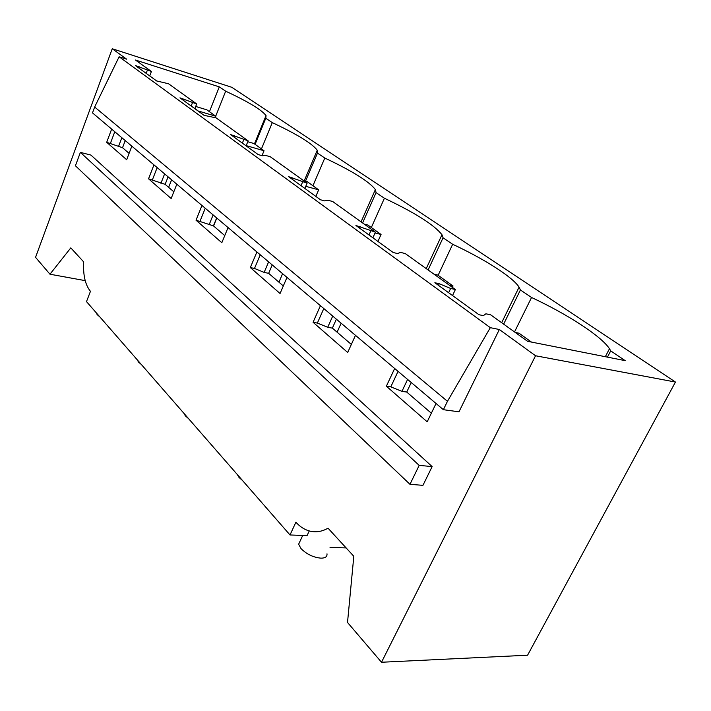 <?xml version="1.0" encoding="UTF-8"?>
<svg xmlns="http://www.w3.org/2000/svg" width="711" height="711" viewBox="0 0 711 711"><rect width="100%" height="100%" fill="white"/><g stroke="black" fill="none" stroke-linecap="round" stroke-linejoin="round"><path stroke-width="1.07" d="M675.45 382.047L535.543 355.758L381.505 662.252L527.58 655.213L675.45 382.047L231.777 87.293L112.249 48.748L35.55 257.338L49.966 274.215L85.204 280.641M381.505 662.252L347.519 622.472L353.811 556.286L328.038 528.193C322.634 531.268 317.186 532.361 311.694 531.481C305.801 530.442 300.531 527.349 295.9 522.194L290.008 534.965L307.063 535.623L309.249 530.939M448.623 292.719L450.641 288.453L439.247 283.733L434.856 282.729L478.956 314.715L483.391 315.648L485.88 313.8L490.652 314.822L527.598 341.316L625.191 360.646L610.705 350.879L607.443 357.135M514.524 331.939L531.552 297.491C567.289 314.182 601.239 336.036 609.478 348.728L610.705 350.879M407.599 379.425L401.946 391.361L406.728 392.054L411.251 382.518M439.247 283.733L438.474 285.36M398.071 371.364L390.792 386.855L401.946 391.361M394.667 368.485L386.366 386.206L390.792 386.855M436.047 403.493L427.187 421.819L386.366 386.206M450.641 288.453L455.387 289.519L452.525 295.545M431.346 413.215L406.728 392.054M447.459 401.315L490.314 327.673L499.335 329.504L458.986 411.811L443.38 409.696L447.459 401.315L94.652 107.023L119.119 56.773L126.62 59.164L112.249 48.748M419.188 465.385L432.137 466.585L422.947 485.337L409.971 484.315L419.188 465.385L80.379 152.376L75.428 165.77L409.971 484.315M346.133 547.914L330.028 547.408M326.989 553.825C327.291 556.695 325.283 558.144 320.972 558.162C313.293 557.415 306.645 554.225 301.02 548.59L298.638 544.217L300.246 540.769M432.137 466.585L90.937 155.087L80.379 152.376M443.38 409.696L92.492 112.88L94.652 107.023M490.314 327.673L119.119 56.773M503.646 324.136L520.408 289.972L531.552 297.491M455.387 289.519L405.234 253.551L400.569 252.414L397.502 253.551L393.174 252.494L355.935 225.494L375.399 232.142L332.686 201.506L328.144 200.298L324.705 200.902L320.492 199.782L288.639 176.675L307.116 183.162L270.296 156.758L265.896 155.505L262.208 155.718L258.137 154.554L230.568 134.566L248.139 140.858L216.082 117.866L204.039 115.324L179.954 97.851L196.689 103.957L168.516 83.747L156.678 80.965L135.446 65.572L151.416 71.473L135.446 60.026L219.29 86.875L225.671 91.177L215.709 116.177M151.416 71.473L149.728 75.926M125.234 140.574L122.532 147.71L129.1 153.354M196.689 103.957L194.85 108.65M168.089 176.826L165.139 184.345L173.813 191.801M248.139 140.858L246.104 145.835M216.677 217.922L213.433 225.867L224.756 235.599M307.116 183.162L304.859 188.442M272.233 264.919L268.642 273.335L283.316 285.946M375.399 232.142L372.875 237.776M336.374 319.177L332.366 328.118L351.341 344.435M535.543 355.758L499.335 329.504M255.089 144.351L265.798 118.248L272.286 122.621L261.452 148.91M520.408 289.972L519.083 287.146C512.675 276.997 484.227 258.973 452.658 244.273L443.06 237.803L441.975 234.746C434.35 224.987 415.162 212.82 384.411 198.245L376.066 192.619L375.381 189.579C369.169 181.527 352.318 171.013 324.803 158.038L317.479 153.096L317.248 150.225C312.111 143.48 297.127 134.281 272.286 122.621M265.798 118.248L266.038 115.609C261.728 109.885 248.272 101.744 225.671 91.177M49.966 274.215L70.798 247.872L83.676 261.897C82.991 275.104 85.249 284.915 90.457 291.332L86.502 301.624L290.008 534.965M355.482 335.343L347.688 352.478L313.071 322.287L317.364 323.07L327.718 327.282L332.366 328.118M320.421 305.686L313.071 322.287M286.995 277.406L280.054 293.501L250.325 267.567L254.485 268.447L264.145 272.393L268.642 273.335M256.911 251.961L250.325 267.567M228.062 227.556L221.823 242.709L196.023 220.206L213.433 225.867M201.96 205.479L196.023 220.206M176.817 184.202L171.155 198.52L148.546 178.808L165.139 184.345M153.958 164.863L148.546 178.808M131.837 146.155L126.674 159.726L106.694 142.307L122.532 147.71M111.654 129.082L106.694 142.307M139.187 66.754L138.734 67.954M114.782 131.731L110.436 143.302M147.355 70.193L146.164 73.34M121.848 137.703L118.47 146.635M219.29 86.875L209.452 111.698M99.736 316.804L97.176 314.626L96.181 312.716M452.658 244.273L438.118 275.308M443.06 237.803L428.102 269.949M242.54 480.529L239.029 477.437L237.27 474.495M360.21 226.578L359.535 228.098M323.807 308.547L317.364 323.07M370.778 230.968L368.991 234.959M332.721 316.084L327.718 327.282M384.411 198.245L371.329 227.52M376.066 192.619L362.592 222.952M188.513 418.592L185.375 415.864L183.936 413.331M292.781 177.821L292.177 179.243M260.253 254.787L254.485 268.447M302.628 181.927L301.037 185.669M268.625 261.861L264.145 272.393M324.803 158.038L312.938 185.749M317.479 153.096L305.526 181.154M141.32 364.476L138.494 362.05L137.294 359.864M234.577 135.73L234.035 137.072M205.248 208.252L200.031 221.139M243.793 139.596L242.362 143.115M213.131 214.918L209.078 224.863M183.829 99.033L183.331 100.304M157.167 167.583L152.421 179.776M192.485 102.668L191.188 105.992M164.614 173.884L160.935 183.296M515.217 332.437L519.066 333.219L531.446 342.08M433.986 274.17L437.763 275.05L453.031 285.973L449.236 285.111M452.374 287.36L453.031 285.973M364.183 224.098L367.88 225.049L381.06 234.479L375.035 232.959M337.094 332.188L341.138 323.203M377.932 241.438L381.06 234.479M303.561 180.612L307.161 181.607L318.652 189.837L305.766 186.326M278.943 282.187L282.596 273.682M315.835 196.405L318.652 189.837M213.558 225.974L216.802 218.028M247.784 141.729L253.907 143.506L264.03 150.75L246.344 145.657M262.004 155.656L264.03 150.75M168.631 187.349L171.609 179.803M198.556 111.343L194.947 108.401M195.712 106.454L206.839 109.832L215.806 116.249L198.653 111.085M215.264 117.617L215.806 116.249M605.328 356.709L609.478 348.728M302.717 535.454L298.638 544.217M254.44 143.889L266.038 115.609M501.655 322.714L519.083 287.146M426.236 268.607L441.975 234.746M361.055 221.859L375.381 189.579M304.237 180.798L317.248 150.225"/></g></svg>
